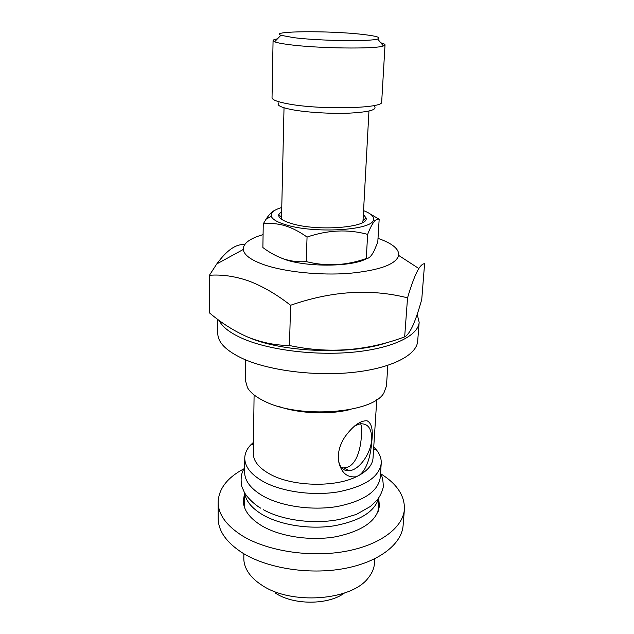 <?xml version="1.0" encoding="UTF-8"?>
<svg xmlns="http://www.w3.org/2000/svg" width="634" height="634" viewBox="0 0 634 634"><rect width="100%" height="100%" fill="white"/><g stroke="black" fill="none" stroke-linecap="round" stroke-linejoin="round"><path stroke-width="0.95" d="M380.939 473.899C396.979 483.94 404.801 495.733 404.405 509.268C403.145 527.551 379.964 545.288 344.658 551.493C309.408 557.722 266.851 550.946 242.204 535.722C226.267 525.538 218.247 514.34 218.128 502.112C218.77 488.584 227.471 477.434 244.233 468.645M404.405 509.268L403.121 525.451C401.829 544.13 378.783 562.271 343.731 568.635C308.742 575.038 266.518 568.167 242.061 552.65C226.243 542.276 218.278 530.84 218.159 518.343L218.128 502.112M378.783 499.481L379.401 505.781C377.317 520.554 362.91 530.856 336.178 536.697C310.763 541.27 280.014 536.633 261.699 525.745C249.495 518.232 243.361 509.831 243.321 500.551L244.423 494.322M362.315 34.387C376.501 36.003 381.613 37.549 377.642 39.007C370.613 41.654 319.164 40.909 293.93 37.683L280.886 35.29C268.166 30.963 329.537 30.527 362.315 34.387M380.796 42.811C383.618 43.524 385.036 44.206 385.028 44.871L383.404 45.957C375.78 49.206 317.515 48.485 289.159 44.634C281.876 43.698 277.026 42.747 274.609 41.781L273.072 40.568C273.119 39.91 274.577 39.332 277.454 38.84M385.028 44.871L381.684 101.931C384.363 108.493 319.496 110.062 287.741 103.794C277.367 101.836 272.137 99.807 272.034 97.715L273.072 40.568M374.599 106.56C377.056 109.88 368.616 112.075 349.302 113.137C330.853 113.898 306.587 112.416 292.076 109.682C280.703 107.423 276.258 105.157 278.738 102.874M277.129 256.263L284.848 259.464C307.553 267.469 353.606 266.803 366.698 258.498M263.253 223.865L262.88 247.545C269.656 252.665 276.701 256.493 284.016 259.029C291.434 261.343 298.844 262.199 306.246 261.596C326.28 266.629 346.291 265.606 366.278 258.513C368.75 258.72 371.334 256.223 374.028 251.024L377.785 242.18L379.172 219.229C377.777 218.801 376.263 219.412 374.623 221.068C372.427 223.548 370.097 227.986 367.641 234.382C348.121 229.048 327.929 229.944 307.054 237.068C299.755 231.806 292.345 227.994 284.817 225.625C277.383 223.556 270.195 222.97 263.253 223.865L266.05 219.213C269.244 214.252 272.358 211.185 275.378 210.02M363.559 210.654C371.302 213.634 374.559 216.82 373.331 220.212C371.326 230.427 313.664 233.748 285.696 224.745C277.256 222.177 272.446 219.364 271.281 216.297C270.314 212.818 273.809 209.894 281.758 207.508M370.304 214.03L379.172 219.229M363.353 214.395L366.024 217.882C369.971 227.471 317.301 231.767 291.283 223.461C282.328 220.719 278.152 217.739 278.746 214.53L281.678 211.257M284.024 107.78L281.52 218.025L281.892 219.499M388.238 342.162C354.271 354.929 284.682 352.837 249.875 337.922M209.41 275.291L209.608 312.998C221.734 323.245 234.501 331.289 247.918 337.129C261.533 342.582 275.394 345.379 289.484 345.522C328.491 353.867 366.888 350.974 404.666 336.868C407.496 335.402 410.42 331.217 413.455 324.307C416.237 317.658 419.011 309.329 421.761 299.343L424.59 263.72C422.902 263.641 420.976 265.242 418.812 268.515C415.508 273.904 411.751 283.675 407.543 297.829C370.565 288.47 331.574 290.951 290.578 305.271C276.487 294.271 262.46 286.14 248.488 280.87C234.723 276.186 221.694 274.332 209.41 275.291L216.773 263.942C226.901 250.129 236.165 243.718 244.566 244.692M378.015 238.376C392.359 243.377 399.262 249.067 398.707 255.447C395.941 264.449 379.362 270.425 348.977 273.373C320.043 275.576 285.181 271.986 264.386 264.861C250.977 260.13 243.939 254.995 243.274 249.471C243.155 243.424 249.756 238.471 263.078 234.628M417.212 314.313L419.161 322.31C418.353 335.402 393.73 347.931 355.428 351.949C317.198 355.991 270.694 350.451 243.892 339.095C230.602 333.389 222.36 327.168 219.15 320.439M419.161 322.31L417.671 341.211C416.807 354.874 392.327 367.989 354.335 372.245C316.406 376.533 270.306 370.858 243.718 359.066C226.536 351.188 217.89 342.677 217.795 333.532L217.763 319.409M378.712 497.936C374.884 511.662 359.969 520.966 333.967 525.848C309.289 529.636 280.236 525.023 262.682 514.792C251.761 508.254 245.738 500.915 244.605 492.784M374.781 558.784L374.472 563.285C374.131 568.254 372.15 573.017 368.52 577.558C352.163 600.731 290.641 605.391 261.462 584.905C255.946 581.307 251.674 577.328 248.663 572.954C245.39 568.143 243.781 563.246 243.821 558.269L243.868 553.751M344.381 593.067C328.206 605.216 293.13 605.216 275.251 592.972M359.367 475.191C368.441 468.328 371.152 451.242 371.992 439.441C373.03 429.083 371.365 422.854 367.023 420.77C360.413 420.485 353.114 425.747 345.134 436.557C341.013 442.73 338.738 449.078 338.326 455.592L338.722 461.814C341.322 472.861 347.178 477.846 356.3 476.76L359.367 475.191C367.997 470.238 372.554 464.548 373.03 458.113L376.762 399.65M338.342 458.699L338.683 461.29C340.196 467.932 343.715 471.078 349.239 470.729C359.224 470.071 371.072 453.35 371.643 439.433C371.841 428.624 368.021 423.409 360.199 423.781L354.636 425.913M341.583 467.781L343.549 467.9C356.007 468.05 361.031 448.777 361.42 434.734C361.768 429.749 361.523 426.072 360.691 423.718M387.842 365.366L386.447 386.043L383.911 392.914C373.157 413.265 299.327 419.09 264.663 401.29C256.12 397.209 250.398 392.668 247.482 387.675L245.485 380.63L245.683 359.898M350.547 409.437C329.823 414.85 299.731 413.693 279.483 406.703M356.3 476.76C334.3 487.768 291.672 486.46 269.799 474.058C258.854 467.94 253.37 461.092 253.331 453.516L254.091 394.942M373.743 446.93L376.548 450.037C379.924 454.324 381.478 458.77 381.224 463.375C379.211 477.061 364.812 486.571 338.017 491.913C312.53 496.081 281.662 491.707 263.261 481.555C250.977 474.549 244.811 466.735 244.764 458.136C244.859 453.524 246.753 449.213 250.438 445.195L253.473 442.31M381.224 463.375L380.281 477.331C378.252 491.302 363.924 501.026 337.296 506.511C311.96 510.79 281.29 506.352 263.007 496.018C250.802 488.869 244.676 480.905 244.629 472.124L244.764 458.136M362.505 222.597L362.989 221.155L368.956 111.045M407.543 297.829L404.666 336.868M290.578 305.271L289.484 345.522M307.054 237.068L306.246 261.596M367.641 234.382L366.278 258.513M378.015 510.83L378.141 511.464M377.642 39.007L383.404 45.957M373.331 220.212L374.623 221.068M281.536 217.43L278.746 214.53M398.707 255.447L418.812 268.507M378.902 497.666L377.935 511.971M380.558 473.146C382.405 476.625 383.308 481.309 383.245 487.205C382.04 492.039 380.051 496.248 377.285 499.822L370.446 506.431L356.435 514.372L340.569 519.191C314.955 524.659 282.724 520.569 263.181 509.625M338.683 461.29L338.722 461.814M343.549 467.9L349.239 470.729M373.624 448.761L376.548 450.037M253.449 444.141L250.438 445.195M244.669 467.924C241.316 472.362 240.341 478.519 241.76 486.389L244.383 492.404C246.222 495.978 253.029 503.681 260.629 508.135M244.439 492.499L244.304 506.835M243.274 249.471L216.773 263.942M363.02 220.561L366.024 217.882M271.281 216.297L266.05 219.213M280.886 35.29L274.609 41.781"/></g></svg>
